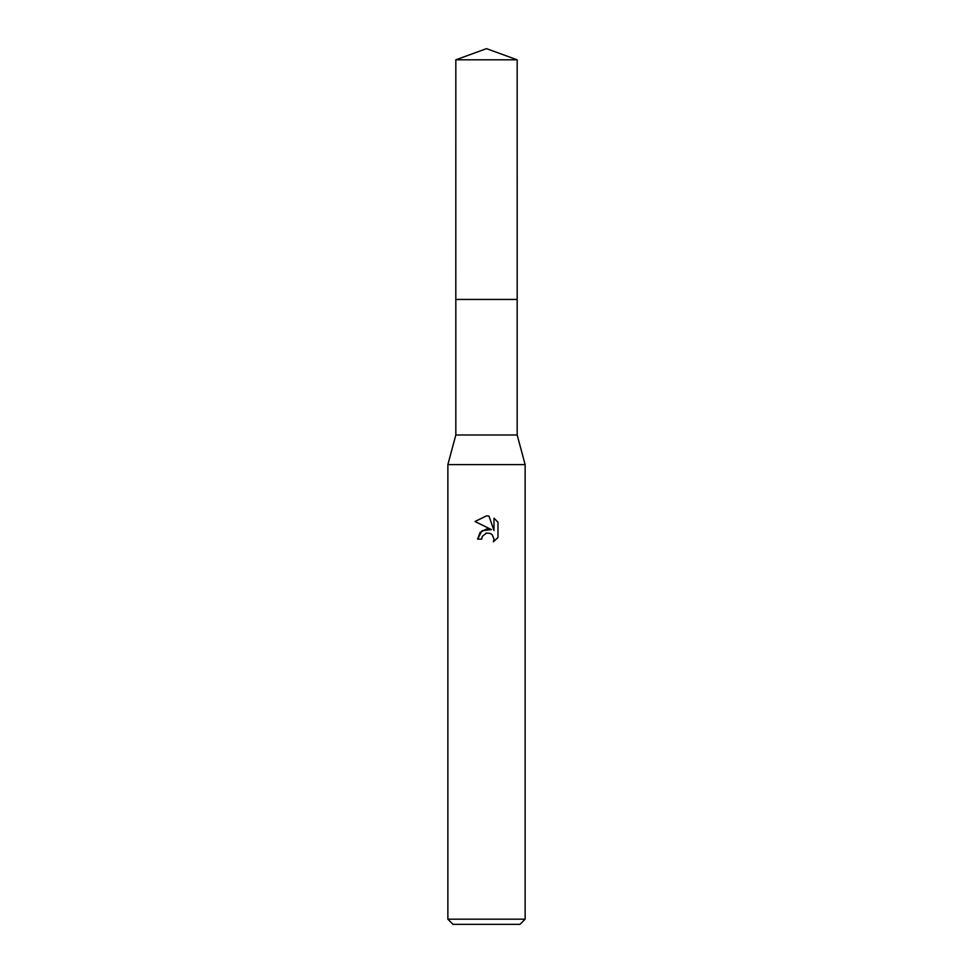 <?xml version="1.0" encoding="UTF-8"?>
<svg xmlns="http://www.w3.org/2000/svg" width="973" height="973" viewBox="0 0 973 973"><rect width="100%" height="100%" fill="white"/><g stroke="black" fill="none" stroke-linecap="round" stroke-linejoin="round"><path stroke-width="1.46" d="M517.174 434.992L455.826 434.992L455.826 299.441L517.174 299.441L517.174 434.992L525.128 464.608L525.128 919.193L447.872 919.193L453.017 924.35L519.983 924.35L525.128 919.193M455.826 434.992L447.872 464.608L525.128 464.608M486.5 533.095L482.328 536.354L481.671 539.151L477.609 539.151L480.127 532.377L486.5 528.996L491.426 529.592L475.019 521.516L486.5 515.848L488.993 516.128L494.004 530.54L494.004 518.195L497.981 522.221L497.981 537.449L493.36 541.876L494.016 539.115L492.216 534.749L490.21 533.411L486.5 533.095L490.21 533.411L492.216 534.749L494.016 539.115L493.36 541.876L497.981 537.449M481.671 539.151L482.085 536.889M491.426 529.592L481.963 530.747L477.609 539.151M485.551 533.386L486.464 533.107M497.981 522.221L494.004 518.195M488.993 516.128L486.865 515.86M486.5 515.848L475.019 521.516M486.5 48.65L517.174 59.815L517.186 299.441L455.814 299.441L455.826 59.815L486.5 48.65M455.826 59.815L517.174 59.815M447.872 464.608L447.872 919.193"/></g></svg>
